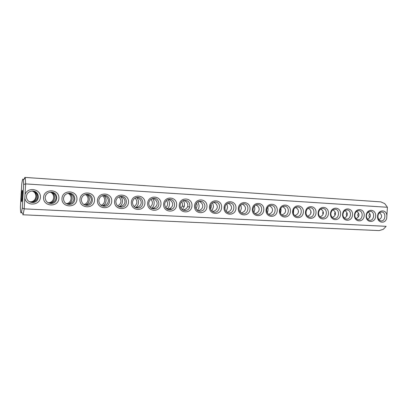 <?xml version="1.0" encoding="UTF-8"?>
<svg xmlns="http://www.w3.org/2000/svg" width="408" height="408" viewBox="0 0 408 408"><rect width="100%" height="100%" fill="white"/><g stroke="black" fill="none" stroke-linecap="round" stroke-linejoin="round"><path stroke-width="0.61" d="M21.486 212.287L23.246 214.011L22.771 214.786L379.16 230.591L383.275 229.321L386.157 226.318L24.205 208.855L22.277 208.039L23.639 184.457L23.327 179.744C22.899 177.99 22.358 179.546 21.711 184.406L20.4 207.075C20.482 212.277 20.844 214.011 21.486 212.287L22.277 208.039M23.246 214.011L24.205 208.855L25.031 194.596C27.53 186.425 41.101 188.884 40.423 197.263C40.122 205.663 26.362 206.581 24.822 198.186M386.702 218.168L386.886 215.424C386.315 208.942 377.793 209.656 377.584 216.276C376.91 222.87 385.269 224.538 386.702 218.168L387.432 207.269L25.648 183.911L25.27 178.23L24.883 177.404L24.159 179.097M25.031 194.596L25.648 183.911L23.639 184.457M386.886 215.424L387.432 207.269L384.729 203.597L380.786 201.878L24.883 177.404M43.559 197.441C44.074 187.986 59.568 188.981 58.9 198.303C58.472 207.641 42.973 206.887 43.559 197.441M79.917 199.492C80.427 190.266 95.197 191.214 94.539 200.313C94.105 209.426 79.336 208.707 79.917 199.492M114.577 201.445C115.082 192.438 129.168 193.341 128.52 202.23C128.092 211.13 114 210.446 114.577 201.445M147.65 203.311C148.15 194.509 161.599 195.371 160.966 204.061C160.533 212.762 147.079 212.104 147.65 203.311M194.509 205.953C195.004 197.446 207.58 198.252 206.963 206.657C206.53 215.067 193.948 214.455 194.509 205.953M61.96 198.477C62.47 189.139 77.597 190.113 76.933 199.323C76.505 208.544 61.373 207.81 61.96 198.477M97.456 200.481C97.961 191.362 112.379 192.29 111.731 201.287C111.297 210.288 96.874 209.59 97.456 200.481M131.305 202.388C131.809 193.484 145.569 194.366 144.927 203.159C144.498 211.956 130.728 211.283 131.305 202.388M163.623 204.209C164.123 195.509 177.271 196.355 176.639 204.944C176.21 213.547 163.057 212.905 163.623 204.209M179.239 205.091C179.734 196.488 192.591 197.314 191.969 205.811C191.536 214.312 178.673 213.69 179.239 205.091M209.447 206.795C209.941 198.38 222.243 199.17 221.631 207.483C221.197 215.801 208.891 215.205 209.447 206.795M224.063 207.621C224.553 199.298 236.589 200.068 235.982 208.289C235.549 216.52 223.507 215.934 224.063 207.621M252.358 209.217C252.843 201.067 264.384 201.807 263.782 209.86C263.354 217.918 251.807 217.357 252.358 209.217M279.485 210.742C279.965 202.766 291.026 203.475 290.44 211.364C290.012 219.254 278.939 218.714 279.485 210.742M342.608 214.302C343.082 206.723 353.083 207.366 352.517 214.863C352.089 222.37 342.082 221.881 342.608 214.302M366.149 215.633C366.619 208.197 376.237 208.814 375.676 216.169C375.258 223.528 365.629 223.064 366.149 215.633M238.364 208.427C238.848 200.19 250.634 200.945 250.028 209.085C249.599 217.229 237.808 216.653 238.364 208.427M266.062 209.987C266.546 201.929 277.843 202.654 277.246 210.62C276.818 218.591 265.516 218.04 266.062 209.987M292.628 211.487C293.107 203.592 303.945 204.286 303.358 212.089C302.93 219.902 292.087 219.376 292.628 211.487M305.505 212.211C305.98 204.398 316.603 205.081 316.022 212.803C315.593 220.539 304.965 220.019 305.505 212.211M318.123 212.925C318.597 205.188 329.006 205.856 328.43 213.506C328.001 221.161 317.587 220.651 318.123 212.925M330.485 213.619C330.959 205.964 341.165 206.616 340.588 214.19C340.165 221.768 329.955 221.274 330.485 213.619M354.496 214.975C354.965 207.468 364.772 208.095 364.206 215.521C363.788 222.957 353.971 222.477 354.496 214.975M32.059 191.036C38.005 192.724 36.598 201.853 30.396 201.792L29.366 201.736M50.21 192.204C55.763 194.065 54.264 202.735 48.384 202.74L48.078 202.745M67.973 193.372C72.981 195.381 71.609 203.352 66.198 203.643M85.338 194.545C89.714 196.636 88.633 203.735 83.819 204.474M102.311 195.718C106.106 197.88 105.233 204.173 100.99 205.244M118.907 196.896C121.987 200.354 121.599 203.378 117.739 205.964M135.13 198.079C137.731 201.282 137.389 204.127 134.099 206.626M150.991 199.277C153.138 202.21 152.832 204.857 150.078 207.233M166.5 200.496C168.208 203.138 167.943 205.566 165.699 207.779M181.667 201.746C182.514 203.102 182.713 204.566 182.269 206.132L180.979 208.253M196.503 203.046C197.395 205.02 197.207 206.887 195.932 208.641M211.013 204.434C211.528 205.989 211.38 207.478 210.569 208.896M225.191 206.045L224.915 208.901M378.333 214.292C377.696 216.352 377.885 218.147 378.899 219.672M22.312 190.322L22.312 190.322C21.762 190.041 21.094 201.884 21.67 201.659C22.216 201.991 22.889 190.108 22.312 190.322M377.813 216.266C378.226 213.552 379.542 212.145 381.771 212.043C386.478 212.216 385.55 221.677 380.904 220.881C378.864 220.386 377.834 218.851 377.813 216.266M26.387 196.442C26.933 193.03 29.014 191.225 32.625 191.031C40.112 191.031 40.142 202.557 32.66 202.536C28.718 202.246 26.627 200.211 26.387 196.442M45.15 197.503C45.691 194.137 47.716 192.357 51.23 192.153C58.507 192.122 58.599 203.454 51.332 203.51C47.45 203.255 45.39 201.256 45.15 197.503M81.335 199.543C81.85 196.279 83.767 194.534 87.093 194.31C93.952 194.208 94.233 205.122 87.388 205.387C83.604 205.239 81.585 203.291 81.335 199.543M115.831 201.491C116.316 198.339 118.121 196.636 121.252 196.37C127.653 196.151 128.28 206.519 121.91 207.157C118.136 207.193 116.112 205.306 115.831 201.491M148.757 203.347C149.19 200.369 150.848 198.701 153.734 198.344C159.508 197.87 160.92 207.228 155.31 208.702C151.343 209.253 149.16 207.468 148.757 203.347M195.417 205.979C196.309 201.996 198.589 200.532 202.256 201.593C205.423 204.01 205.76 206.856 203.276 210.12C199.859 212.236 197.294 211.415 195.575 207.652L195.417 205.979M63.464 198.533C63.99 195.223 65.963 193.458 69.38 193.244C76.449 193.183 76.627 204.311 69.569 204.464C65.739 204.255 63.704 202.276 63.464 198.533M98.787 200.527C99.287 197.319 101.153 195.595 104.382 195.356C111.022 195.203 111.445 205.861 104.825 206.29C101.062 206.213 99.047 204.296 98.787 200.527M132.483 202.429C132.947 199.354 134.686 197.666 137.71 197.365C143.84 197.049 144.758 207.024 138.7 207.978C134.875 208.192 132.804 206.341 132.483 202.429M164.659 204.245C165.041 201.44 166.566 199.798 169.228 199.313C174.41 198.538 176.746 206.657 172.064 209.09C167.78 210.497 165.311 208.881 164.659 204.245M180.209 205.122C180.448 202.914 181.535 201.384 183.483 200.532C188.078 199.956 190.164 202.098 189.746 206.953C188.282 212.599 179.607 210.982 180.209 205.122M210.293 206.815C210.911 203.414 212.808 201.848 215.985 202.123C223.089 203.623 218.219 215.735 212.287 211.278C210.9 210.181 210.232 208.692 210.293 206.815M224.849 207.636C225.4 204.403 227.174 202.837 230.168 202.939C236.727 203.832 233.662 215.414 227.618 212.537C225.741 211.563 224.818 209.931 224.849 207.636M253.036 209.227C253.536 206.152 255.179 204.607 257.968 204.597C263.976 205.107 262.084 216.021 256.295 214.241C254.123 213.46 253.036 211.793 253.036 209.227M280.056 210.752C280.531 207.774 282.086 206.254 284.733 206.208C290.384 206.57 288.925 217.066 283.412 215.715C281.189 215.041 280.072 213.389 280.056 210.752M342.96 214.302C343.388 211.497 344.785 210.054 347.152 209.962C352.165 210.176 351.125 219.968 346.188 219.05C344.056 218.51 342.98 216.929 342.96 214.302M366.42 215.623C366.838 212.884 368.179 211.461 370.449 211.364C375.258 211.548 374.299 221.111 369.556 220.284C367.486 219.774 366.44 218.224 366.42 215.623M239.093 208.442C239.613 205.3 241.312 203.74 244.188 203.776C250.43 204.413 248.125 215.613 242.194 213.44C240.118 212.578 239.083 210.911 239.093 208.442M266.684 209.998C267.174 206.973 268.77 205.443 271.483 205.413C277.297 205.831 275.665 216.52 270.014 214.99C267.806 214.271 266.699 212.609 266.684 209.998M293.153 211.492C293.612 208.549 295.137 207.05 297.718 206.989C303.22 207.305 301.895 217.637 296.504 216.413C294.29 215.781 293.173 214.139 293.153 211.492M305.98 212.216C306.434 209.314 307.923 207.825 310.447 207.754C315.817 208.039 314.588 218.219 309.315 217.097C307.117 216.49 306.005 214.863 305.98 212.216M318.551 212.925C319 210.059 320.459 208.585 322.922 208.503C328.17 208.763 327.017 218.8 321.861 217.76C319.678 217.184 318.577 215.572 318.551 212.925M330.878 213.619C331.316 210.783 332.739 209.324 335.157 209.238C340.282 209.477 339.191 219.387 334.147 218.413C331.99 217.857 330.898 216.255 330.878 213.619M354.802 214.97C355.225 212.196 356.597 210.763 358.913 210.671C363.819 210.87 362.824 220.544 357.984 219.672C355.888 219.152 354.822 217.581 354.802 214.97M369.566 217.699L368.919 215.541L369.745 213.598M29.927 202.016L31.462 202.139C34.481 201.659 36.2 199.854 36.628 196.733C36.603 193.82 35.261 191.918 32.594 191.031M32.686 191.036C35.975 191.974 37.663 193.953 37.755 196.972C37.245 200.144 35.18 201.878 31.554 202.169L29.835 201.975M51.026 192.148C54.284 193.096 55.952 195.049 56.039 198.007C55.544 201.113 53.494 202.822 49.898 203.133L49.761 203.097C52.591 202.592 54.203 200.807 54.606 197.747C54.601 194.912 53.361 193.05 50.893 192.148M68.972 193.249C72.175 194.213 73.812 196.136 73.889 199.017C73.409 202.052 71.385 203.74 67.83 204.076L67.641 204.036C70.278 203.5 71.788 201.736 72.17 198.742C72.18 196.003 71.053 194.177 68.794 193.254M84.762 204.974L85.114 204.944C87.562 204.372 88.964 202.628 89.321 199.711C89.352 197.084 88.337 195.294 86.292 194.351M102.031 205.851L102.204 205.826C104.463 205.209 105.759 203.485 106.09 200.665C106.126 198.145 105.228 196.396 103.387 195.427M118.871 206.688L118.942 206.672C120.992 205.994 122.171 204.301 122.477 201.588C122.528 199.186 121.732 197.487 120.09 196.493M135.298 207.494L135.359 207.473C137.185 206.708 138.225 205.051 138.496 202.496C138.557 200.211 137.863 198.563 136.41 197.543M151.337 208.259L151.541 208.172C153.066 207.29 153.944 205.693 154.163 203.383C154.234 201.221 153.632 199.624 152.357 198.589M167.005 208.993L167.688 208.519C168.739 207.504 169.34 206.081 169.488 204.25C169.565 202.21 169.05 200.67 167.948 199.624M182.315 209.692L184.309 206.356L184.482 205.102C184.564 203.189 184.13 201.705 183.187 200.654M197.283 210.355C198.364 209.396 198.992 207.922 199.16 205.928L198.089 201.685M211.915 210.977L213.527 206.744L212.66 202.715M226.231 211.553L227.588 207.539L226.914 203.75M240.241 212.084L241.363 208.32L240.858 204.801M253.944 212.563L254.857 209.085L254.505 205.872M267.368 212.966L268.076 209.829L267.857 206.984M280.51 213.282L281.025 210.564L280.918 208.151M285.62 211.135L285.641 210.666M293.388 213.455L293.704 209.431M298.314 212.532L298.396 210.707M306.02 213.308L306.199 211.002M310.774 213.562L310.881 211.084M322.988 214.491L322.708 212.925L323.116 211.538M334.973 215.353L334.596 213.598L335.116 212.032M346.724 216.169L346.254 214.256L346.882 212.548M358.255 216.949L357.694 214.904L358.423 213.068M379.445 212.838C380.909 213.828 381.618 215.016 381.572 216.393C381.424 217.816 380.516 218.917 378.843 219.698M86.522 194.325C89.658 195.315 91.254 197.207 91.321 200.002C90.857 202.954 88.873 204.622 85.369 204.994L85.598 205.04M120.457 196.427C123.43 197.452 124.94 199.277 124.986 201.899C124.573 204.648 122.716 206.264 119.411 206.749L119.049 206.774M152.893 198.446C155.698 199.502 157.111 201.261 157.141 203.72C156.84 206.066 155.3 207.596 152.531 208.309L151.679 208.442M202.256 201.593L198.936 201.328C201.476 202.414 202.756 204.071 202.761 206.295C202.434 208.651 200.812 210.145 197.906 210.778M103.683 195.386C106.738 196.396 108.293 198.252 108.349 200.96C107.906 203.827 105.973 205.469 102.551 205.887L102.143 205.897M136.853 197.446C139.745 198.487 141.209 200.277 141.244 202.822C140.877 205.413 139.133 206.994 136.022 207.57L135.553 207.621M168.575 199.425C171.294 200.491 172.666 202.215 172.686 204.597C172.492 206.453 171.391 207.835 169.371 208.738L167.433 209.238M183.916 200.384C186.553 201.465 187.874 203.153 187.889 205.454L187.598 206.718C186.787 208.503 185.201 209.605 182.84 210.018M213.619 202.256C216.082 203.342 217.316 204.964 217.311 207.116C217.005 209.386 215.45 210.854 212.644 211.517M228.001 203.164C230.377 204.255 231.566 205.841 231.555 207.922C231.27 210.11 229.77 211.548 227.067 212.236M255.862 204.928C258.075 206.014 259.177 207.534 259.156 209.477C258.901 211.512 257.519 212.894 255.005 213.629M282.591 206.626C284.646 207.708 285.661 209.156 285.636 210.977C285.406 212.869 284.126 214.195 281.8 214.955M344.887 210.61C346.56 211.645 347.381 212.925 347.341 214.46C347.167 216.046 346.127 217.229 344.219 218.015M368.144 212.109C369.679 213.114 370.423 214.333 370.377 215.761C370.224 217.234 369.271 218.367 367.521 219.152M242.077 204.051C244.372 205.142 245.514 206.698 245.504 208.707C245.228 210.819 243.79 212.226 241.184 212.94M269.367 205.785C271.499 206.871 272.554 208.355 272.534 210.237C272.289 212.196 270.958 213.552 268.541 214.297M295.555 207.453C297.529 208.524 298.503 209.941 298.472 211.701C298.258 213.527 297.029 214.827 294.79 215.592M308.259 208.264C310.156 209.329 311.09 210.712 311.054 212.41C310.85 214.174 309.672 215.444 307.52 216.22M320.708 209.059C322.529 210.115 323.427 211.466 323.391 213.109C323.197 214.812 322.065 216.051 319.994 216.832M332.918 209.845C334.667 210.89 335.519 212.206 335.483 213.792C335.3 215.434 334.213 216.648 332.224 217.433M356.628 211.369C358.229 212.384 359.009 213.639 358.969 215.118C358.805 216.648 357.811 217.806 355.98 218.591M23.327 179.744L25.27 178.23M30.396 201.792L31.462 202.139M48.384 202.74L49.761 203.097M66.397 203.76L67.641 204.036M84.385 204.801L85.114 204.944M101.837 205.76L102.204 205.826M151.088 208.106L151.541 208.172M166.168 208.32L167.688 208.519M182.269 206.132L184.309 206.356M30.146 202.108L30.83 202.144M31.554 202.169L32.66 202.536M49.898 203.133L51.332 203.51M85.369 204.994L87.388 205.387M119.411 206.749L121.91 207.157M152.531 208.309L155.31 208.702M67.83 204.076L69.569 204.464M102.551 205.887L104.825 206.29M136.022 207.57L138.7 207.978M169.371 208.738L172.064 209.09M187.598 206.718L189.746 206.953M214.766 202.026L215.985 202.123M229.48 202.888L230.168 202.939M257.642 204.576L257.968 204.597M243.734 203.74L244.188 203.776M31.125 202.159L31.6 202.184M48.817 203.097L49.108 203.113M49.399 203.128L49.98 203.159M67.238 204.066L67.963 204.107M102.178 205.912L102.938 205.953M119.141 206.81L120.1 206.861M135.711 207.687L137.363 207.774M151.904 208.544L155.249 208.718M167.734 209.381L171.003 209.554M183.207 210.196L186.41 210.365"/></g></svg>
